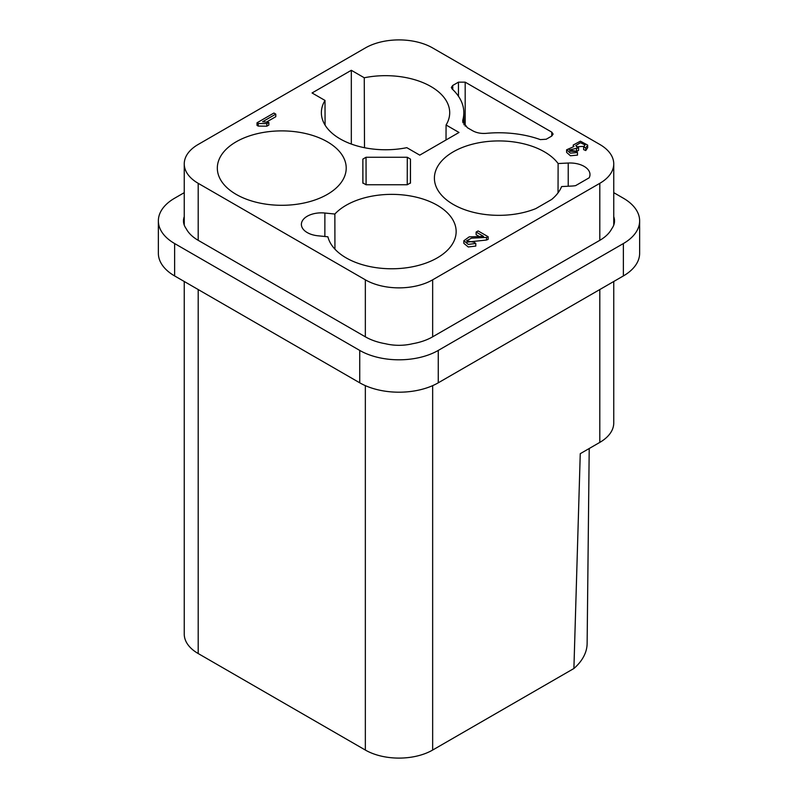 <?xml version="1.0" encoding="UTF-8"?>
<svg xmlns="http://www.w3.org/2000/svg" width="798" height="798" viewBox="0 0 798 798"><rect width="100%" height="100%" fill="white"/><g stroke="black" fill="none" stroke-linecap="round" stroke-linejoin="round"><path stroke-width="1.2" d="M184.248 281.495L184.248 634.111A47.601 27.481 0 0 0 198.193 653.542L365.344 750.05A47.601 27.481 0 0 0 432.656 750.05L573.902 668.505A79.321 45.795 0 0 0 587.129 643.467L589.213 448.516M365.344 47.95A47.601 27.481 180 0 1 432.656 47.95L599.807 144.458A47.601 27.481 180 0 1 613.752 163.889A47.601 27.481 180 0 1 599.807 183.321L432.656 279.819A47.601 27.481 180 0 1 365.344 279.819L198.193 183.321A47.601 27.481 180 0 1 184.248 163.889A47.601 27.481 180 0 1 198.193 144.458L365.344 47.95M327.33 194.403A64.439 37.207 0 0 0 346.212 168.188A64.439 37.207 0 0 0 306.502 133.745A64.439 37.207 0 0 0 236.198 141.785A64.439 37.207 0 0 0 217.325 168.188A64.439 37.207 0 0 0 257.175 202.483A64.439 37.207 0 0 0 327.33 194.403M334.861 214.044L324.876 213.026A20.02 11.561 0 0 0 307.24 216.238A20.02 11.561 0 0 0 301.385 224.438A20.02 11.561 0 0 0 317.923 235.789L327.908 236.807A64.439 37.207 0 0 0 371.309 266.861A64.439 37.207 0 0 0 437.274 257.874A64.439 37.207 0 0 0 456.147 231.659A64.439 37.207 0 0 0 416.446 197.216A64.439 37.207 0 0 0 346.142 205.266A64.439 37.207 0 0 0 334.861 214.044L334.941 249.176M419.758 155.141L406.81 147.67A64.169 37.047 0 0 1 321.375 112.807A64.169 37.047 0 0 1 325.005 100.438L312.058 92.967L351.32 70.294L364.267 77.765A64.169 37.047 0 0 1 449.703 112.807A64.169 37.047 0 0 1 446.072 124.997L459.02 132.468L419.758 155.141M568.226 163.031L558.121 163.54A64.439 37.207 0 0 0 453.274 151.829A64.439 37.207 0 0 0 434.401 178.223A64.439 37.207 0 0 0 469.154 211.151A64.439 37.207 0 0 0 535.797 208.617L551.637 199.47A64.439 37.207 0 0 0 561.612 186.562L571.707 186.054A20.02 11.561 0 0 0 575.607 185.635L589.173 177.794A20.02 11.561 0 0 0 589.981 174.572A20.02 11.561 0 0 0 568.226 163.031L568.226 186.233M463.838 112.438A78.304 45.207 180 0 0 452.047 88.857L451.339 87.431L452.725 85.466L458.461 82.154L465.184 82.154L551.777 132.149L553.114 134.104L551.777 136.039L546.241 139.231L540.366 139.62A78.573 45.366 180 0 0 486.421 133.336C481.154 133.755 476.576 132.897 472.695 130.772L467.329 127.67L462.69 121.276L462.88 119.77A78.304 45.207 180 0 0 463.838 112.438L463.967 124.797M407.289 157.266L410.461 159.101L410.461 182.922L407.289 184.747L366.033 184.747L362.861 182.922L362.861 159.101L366.033 157.266L407.289 157.266L407.229 184.747M266.582 122.024L275.789 116.708L275.789 114.124L273.914 113.037L257.016 122.792L257.016 125.386L258.223 126.084L266.851 126.184L268.846 125.037L268.846 122.443L262.622 121.725L275.789 114.124M476.117 232.068L483.578 236.388L469.194 236.866L463.838 240.737L468.266 244.388L475.788 243.48L474.082 242.243L466.491 240.846L471.568 238.153L486.511 237.435L488.167 236.737L478.102 230.931L476.117 232.068L476.117 234.662L479.438 236.587M467.199 242.113L486.511 240.028L488.167 239.33L488.167 236.737M463.838 240.737L463.838 243.33L468.266 246.981L475.788 246.063L475.788 243.48M577.493 152.518L575.986 151.231L569.154 149.994L578.56 147.859L575.787 145.585L580.415 142.712L585.054 144.937L583.627 147.032L583.627 149.625L585.772 150.543L587.677 147.69L587.677 145.106L580.405 141.186L573.223 145.027L573.971 146.533L566.61 149.795L570.42 153.166L577.493 152.518L577.493 155.111L570.42 155.76L566.61 152.388L566.61 149.795M576.445 146.832L584.395 146.293M569.981 151.251L576.535 151.381L578.56 150.453L578.56 147.859M558.121 163.54L558.041 192.837M613.752 192.657L623.368 198.213A55.531 32.06 180 0 1 639.637 220.886A55.531 32.06 180 0 1 623.368 243.55L438.262 350.422A55.531 32.06 180 0 1 359.738 350.422L174.632 243.55A55.531 32.06 180 0 1 158.363 220.886A55.531 32.06 180 0 1 174.632 198.213L184.248 192.657M184.248 216.677A34.903 20.149 0 0 0 183.48 220.886A34.903 20.149 0 0 0 186.223 228.717A47.601 27.481 0 0 0 198.193 240.318L365.344 336.816A47.601 27.481 0 0 0 385.434 343.729A34.903 20.149 0 0 0 412.566 343.729A47.601 27.481 0 0 0 432.656 336.816L599.807 240.318A47.601 27.481 0 0 0 611.777 228.717A34.903 20.149 0 0 0 614.52 220.886A34.903 20.149 0 0 0 613.752 216.677M158.363 220.886L158.363 253.265A55.531 32.06 0 0 0 174.632 275.938L359.738 382.811A55.531 32.06 0 0 0 438.262 382.811L623.368 275.938A55.531 32.06 0 0 0 639.637 253.265L639.637 220.886M573.902 668.505L580.256 453.683L599.807 442.391A47.601 27.481 0 0 0 613.752 422.96L613.752 281.495M325.085 125.136L325.005 100.438M364.496 147.72L364.267 77.765M351.32 70.294L351.32 144.059M446.072 124.997L446.022 139.979M257.016 122.792L258.223 123.49L258.223 126.084M258.223 123.49L266.851 123.6L266.851 126.184M266.851 123.6L268.846 122.443M583.627 147.032L585.772 147.959L585.772 150.543M585.772 147.959L587.677 145.106M576.535 148.787L576.535 151.381M438.262 350.422L438.262 382.811M623.368 275.938L623.368 243.55M174.632 275.938L174.632 243.55M359.738 382.811L359.738 350.422M599.807 240.318L599.807 183.321M599.807 442.391L599.807 289.534M432.656 336.816L432.656 279.819M432.656 750.05L432.656 385.634M365.344 336.816L365.344 279.819M365.344 750.05L365.344 385.634M198.193 240.318L198.193 183.321M198.193 653.542L198.193 289.534M324.876 213.026L324.856 236.497M410.401 183.241L410.461 159.101M366.092 184.747L366.033 157.266M362.861 159.101L362.91 183.241M184.248 223.151A34.903 20.149 0 0 0 183.929 224.118M613.752 223.151A34.903 20.149 180 0 1 614.071 224.118M462.91 122.732L462.88 119.77M452.775 89.556L452.725 85.466M458.461 82.154L458.461 96.249M465.184 126.134L465.184 82.154M551.777 132.149L551.717 136.069M486.511 237.435L486.511 240.028M613.752 225.096L613.752 163.889M184.248 225.096L184.248 163.889M573.223 145.027L573.223 146.423"/></g></svg>
